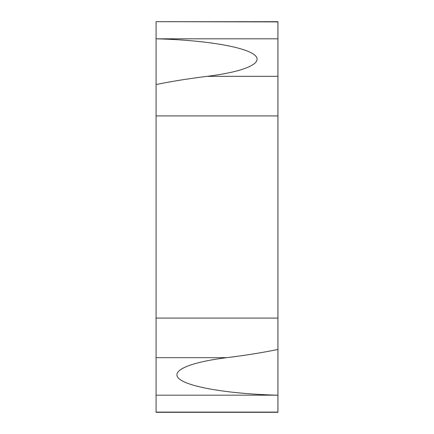 <?xml version="1.0" encoding="UTF-8"?>
<svg xmlns="http://www.w3.org/2000/svg" width="434" height="434" viewBox="0 0 434 434"><rect width="100%" height="100%" fill="white"/><g stroke="black" fill="none" stroke-linecap="round" stroke-linejoin="round"><path stroke-width="0.65" d="M156.077 357.676L226.738 357.676C245.763 355.316 262.825 352.571 277.923 349.451L277.923 21.7L156.077 21.7L277.923 21.906L277.923 412.3L156.077 412.3L156.077 84.549C171.175 81.429 188.237 78.684 207.262 76.324C245.921 71.534 265.055 62.599 253.988 54.5C242.953 46.405 202.852 39.977 156.077 38.816L156.077 84.549M226.738 357.676C188.079 362.466 168.945 371.401 180.012 379.5C191.047 387.595 231.148 394.023 277.923 395.184L156.077 395.184M277.923 38.816L156.077 38.816L156.077 21.906M277.923 349.451L277.923 412.094L156.077 412.094M156.077 318.084L277.923 318.084L277.923 293.91M277.923 140.09L277.923 76.324L207.262 76.324M156.077 115.916L277.923 115.916"/></g></svg>

